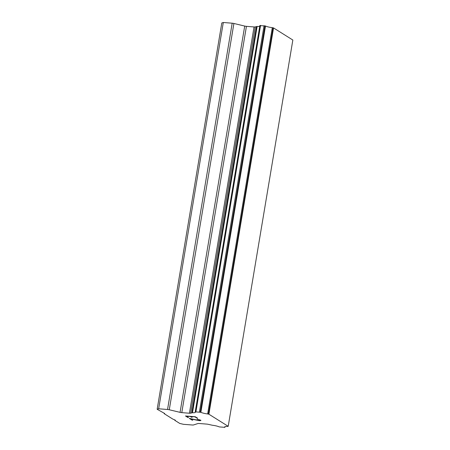 <?xml version="1.0" encoding="UTF-8"?>
<svg xmlns="http://www.w3.org/2000/svg" width="450" height="450" viewBox="0 0 450 450"><rect width="100%" height="100%" fill="white"/><g stroke="black" fill="none" stroke-linecap="round" stroke-linejoin="round"><path stroke-width="0.67" d="M194.917 416.869L190.986 416.559L194.917 416.852L197.044 418.185L194.917 416.852M190.986 416.559L192.144 417.285L191.492 417.234L192.111 417.268M191.492 417.234L190.333 416.509L191.492 417.218M190.333 416.509L186.401 416.199L190.333 416.492M186.401 416.199L188.528 417.532L187.875 417.482L188.499 417.516M187.875 417.482L185.473 415.98L195.294 416.745L197.696 418.252L197.044 418.202L197.662 418.23M185.507 415.98L187.881 417.465M197.679 419.316L200.947 420.294M200.604 420.598L199.845 420.649L200.61 420.581M199.845 420.649L198.877 420.553L199.851 420.632M198.872 420.576L197.736 420.373L198.877 420.553M197.736 420.373L195.306 419.861L197.741 420.356M195.306 419.861L190.524 418.787L195.306 419.844M190.524 418.787L192.786 420.199L192.127 420.148L192.752 420.182M197.139 419.271L197.685 419.293M199.524 419.76L200.278 420.21L199.53 419.743M200.273 420.227L198.658 420.401L189.281 418.365L192.127 420.148M189.332 418.376L192.133 420.131M180.067 412.358A2.278 0.439 9.5 0 0 181.789 412.633L189.399 413.229A2.278 0.439 9.5 0 0 190.609 413.184L192.487 412.751A6.272 1.198 9.5 0 0 195.452 412.234A6.272 1.198 9.5 0 0 195.261 411.863L200.869 412.307A6.272 1.198 9.5 0 0 207.653 413.938L208.901 414.219L228.201 426.319L227.61 426.454A6.272 1.198 9.5 0 0 224.662 426.977A6.272 1.198 9.5 0 0 224.848 427.337L219.257 426.904A6.272 1.198 9.5 0 0 212.445 425.267L208.451 424.373A2.278 0.439 9.5 0 0 206.724 424.097L199.119 423.501A2.278 0.439 9.5 0 0 197.91 423.546L193.511 424.957A2.278 0.439 9.5 0 1 192.302 425.002L183.414 424.311L179.73 423.422L174.814 420.339L175.314 420.176L172.704 419.017L164.183 413.674L164.683 413.511L157.157 409.269L158.659 408.786L167.546 409.483A2.278 0.439 9.5 0 1 169.268 409.759L180.067 412.358L244.71 26.072L233.91 23.473A2.278 0.439 -170.5 0 0 232.189 23.198L223.301 22.5L221.799 22.984L157.157 409.269M259.746 26.252A6.272 1.198 9.5 0 1 257.13 26.466L255.251 26.899A2.278 0.439 9.5 0 1 254.036 26.944L246.431 26.348A2.278 0.439 9.5 0 1 244.71 26.072M228.201 426.319L292.843 40.033L273.544 27.934L272.295 27.652A6.272 1.198 9.5 0 1 265.511 26.021L259.903 25.577M174.814 420.339L174.887 419.912M208.901 414.219L273.544 27.934M208.412 414.101L273.054 27.816M207.653 413.938L272.295 27.652M192.487 412.751L257.13 26.466M191.807 412.802L256.444 26.516M158.659 408.786L223.301 22.5M164.183 413.674L164.256 413.246M224.848 427.337L224.955 426.69M200.869 412.307L265.511 26.021M200.334 412.132L264.977 25.847M200.273 412.116L264.915 25.83M199.412 411.975L264.054 25.689M195.93 411.705L260.572 25.419M195.322 411.728L259.965 25.442L195.311 411.733M190.609 413.184L255.251 26.899M189.399 413.229L254.036 26.944M181.789 412.633L246.431 26.348M169.268 409.759L233.91 23.473M167.546 409.483L232.189 23.198M224.882 427.404L225.006 426.668M195.227 411.795L259.869 25.509"/></g></svg>
